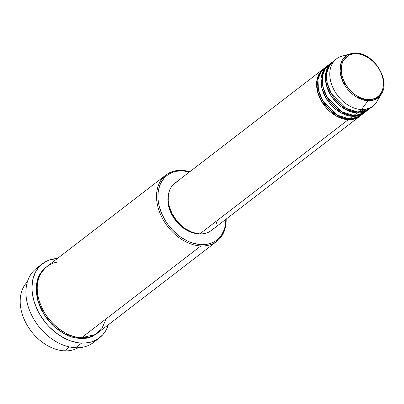 <?xml version="1.0" encoding="UTF-8"?>
<svg xmlns="http://www.w3.org/2000/svg" width="404" height="404" viewBox="0 0 404 404"><rect width="100%" height="100%" fill="white"/><g stroke="black" fill="none" stroke-linecap="round" stroke-linejoin="round"><path stroke-width="0.61" d="M368.11 99.576C362.393 100.222 346.556 92.698 342.016 75.715C338.032 58.757 350.409 52.52 356.591 53.717A0.995 0.591 -87.4 0 0 356.091 53.146A0.995 0.591 -87.4 0 0 355.964 53.161L350.637 53.737L341.335 62.241L340.067 71.17L342.804 81.547L355.974 96.723L367.918 100.758A0.995 0.591 -87.4 0 0 368.11 99.576L364.029 98.95L359.888 97.47L355.843 95.192L352.046 92.198L348.642 88.607L345.768 84.557L343.531 80.204L342.016 75.715L341.284 71.261L341.36 67.008L342.244 63.13L343.9 59.772L346.263 57.06L349.248 55.106L352.732 53.974L356.591 53.717L360.666 54.338L364.807 55.818L368.852 58.095L372.65 61.09L376.053 64.68L378.927 68.73L381.164 73.084L382.679 77.573L383.411 82.032L383.335 86.279L382.452 90.158L380.795 93.516L378.432 96.228L375.447 98.182L371.963 99.313L368.11 99.576A0.995 0.591 92.6 0 1 367.918 100.758A26.316 18.867 -127.6 0 1 341.814 79.149A26.316 18.867 -127.6 0 1 350.637 53.737A26.316 18.867 -127.6 0 1 355.964 53.161A0.995 0.591 92.6 0 1 356.091 53.146A0.995 0.591 92.6 0 1 356.591 53.717C362.302 53.065 378.139 60.59 382.679 77.573C386.663 94.531 374.286 100.768 368.11 99.576M360.196 115.938L348.238 119.71A0.995 0.591 92.6 0 1 348.288 118.791A0.995 0.591 -87.4 0 0 348.238 119.71A29.851 21.397 -127.6 0 1 320.226 98.919A29.851 21.397 -127.6 0 1 323.256 69.059A29.851 21.397 -127.6 0 1 323.816 68.645L319.19 73.735L316.696 81.855L317.65 92.127L322.195 102.449L336.31 116.094L348.238 119.71L199.793 233.901L348.238 119.71A29.851 21.397 -127.6 0 0 359.656 116.372A29.851 21.397 -127.6 0 0 360.196 115.938M326.094 67.054L321.079 71.649L317.999 79.447L318.387 89.779L322.639 100.515L337.012 115.024L349.339 118.867L352.636 116.327L349.339 118.867A29.851 21.397 52.4 0 0 360.757 115.529L364.055 112.989A29.851 21.397 -127.6 0 0 364.595 112.554L352.636 116.327A29.851 21.397 -127.6 0 1 324.624 95.536A29.851 21.397 -127.6 0 1 327.654 65.675L324.356 68.21A29.851 21.397 52.4 0 0 321.326 98.076A29.851 21.397 52.4 0 0 349.339 118.867L356.025 118.008L362.802 113.635M364.055 112.989A29.851 21.397 -127.6 0 1 352.636 116.327A0.995 0.591 92.6 0 1 352.687 115.408A0.995 0.591 -87.4 0 0 352.636 116.327L340.708 112.711L326.594 99.066L322.049 88.744L321.094 78.472L323.589 70.352L328.215 65.261A29.851 21.397 -127.6 0 0 327.654 65.675M330.492 63.67L325.478 68.266L322.397 76.063L322.786 86.395L327.038 97.132L341.41 111.64L353.732 115.483L357.035 112.943L353.732 115.483A29.851 21.397 52.4 0 0 365.155 112.145L368.453 109.605A29.851 21.397 -127.6 0 0 368.993 109.171L357.035 112.943A29.851 21.397 -127.6 0 1 329.023 92.152A29.851 21.397 -127.6 0 1 332.053 62.292L328.755 64.827A29.851 21.397 52.4 0 0 325.725 94.693A29.851 21.397 52.4 0 0 353.732 115.483L360.424 114.625L367.201 110.252M368.453 109.605A29.851 21.397 -127.6 0 1 357.035 112.943A0.995 0.591 92.6 0 1 357.086 112.024A0.995 0.591 -87.4 0 0 357.035 112.943L345.107 109.327L330.992 95.682L326.447 85.36L325.493 75.088L327.987 66.968L332.613 61.878A29.851 21.397 -127.6 0 0 332.053 62.292M378.715 97.207A29.851 21.397 -127.6 0 1 372.852 106.222A29.851 21.397 -127.6 0 1 361.434 109.56L358.131 112.1L361.434 109.56L367.918 100.758L374.877 99.611L381.482 93.839C390.739 80.209 373.599 52.98 356.086 53.146L350.637 53.737L341.829 56.227A29.851 21.397 52.4 0 0 331.825 85.052A29.851 21.397 52.4 0 0 361.434 109.56A29.851 21.397 -127.6 0 1 333.421 88.769A29.851 21.397 -127.6 0 1 336.451 58.908L333.154 61.443A29.851 21.397 52.4 0 0 330.124 91.309A29.851 21.397 52.4 0 0 358.131 112.1L371.114 107.378M375.533 99.318L375.826 98M64.504 350.854A41.789 29.957 -127.6 0 1 26.179 323.478A41.789 29.957 -127.6 0 1 27.406 281.81A41.789 29.957 52.4 0 0 26.179 323.478A41.789 29.957 52.4 0 0 64.504 350.854L69.569 346.96L64.504 350.854A41.789 29.957 52.4 0 0 78.139 347.758A41.789 29.957 -127.6 0 1 64.504 350.854M165.882 175.053L46.576 266.832A41.789 29.957 52.4 0 0 42.334 308.636A41.789 29.957 52.4 0 0 81.547 337.744L200.854 245.97L201.177 244.647A40.794 29.245 -127.6 0 1 159.201 206.257A40.794 29.245 -127.6 0 1 182.643 170.857L181.871 170.382A41.789 29.957 52.4 0 0 157.853 206.641A41.789 29.957 52.4 0 0 200.854 245.97A41.789 29.957 -127.6 0 1 161.64 216.862A41.789 29.957 -127.6 0 1 165.882 175.053A41.789 29.957 -127.6 0 1 181.871 170.382A41.789 29.957 -127.6 0 1 189.779 171.735A41.789 29.957 52.4 0 0 181.871 170.382L182.643 170.857L176.442 171.276L173.548 172.013L168.317 174.508L166.034 176.245L163.994 178.285L160.747 183.189L159.565 186.012L158.146 192.248L158.02 199.086L158.449 202.646L159.201 206.257L161.635 213.484L165.236 220.488L167.433 223.826L172.503 230.002L178.321 235.32L181.441 237.597L187.956 241.264L191.284 242.622L197.93 244.324L204.338 244.617L207.383 244.228L212.994 242.41L215.504 240.996L219.827 237.224L221.594 234.901L224.26 229.497L225.129 226.467L225.912 219.256A40.794 29.245 -127.6 0 1 201.177 244.647L200.854 245.97L81.547 337.744L95.354 334.547L101.869 328.614L106.151 318.822M42.445 263.731A46.763 33.527 -127.6 0 1 57.403 258.499L49.904 259.828L46.793 261.065L41.289 264.681L38.956 267.014L35.229 272.639L32.875 279.346L31.987 286.88L32.108 290.865L33.456 299.081L34.678 303.237L38.158 311.434L40.38 315.398L45.677 322.867L48.707 326.301L55.378 332.401L62.65 337.289L70.235 340.769L77.851 342.718L81.578 343.092L85.204 343.057L92.006 341.769L98 338.906L102.959 334.578L104.984 331.916L106.681 328.957L108.363 324.745A46.763 33.527 -127.6 0 1 99.47 337.86A46.763 33.527 -127.6 0 1 81.578 343.092L75.533 347.743L81.578 343.092A46.763 33.527 -127.6 0 1 37.698 310.519A46.763 33.527 -127.6 0 1 42.445 263.731L36.395 268.387A46.763 33.527 52.4 0 0 31.648 315.171A46.763 33.527 52.4 0 0 75.533 347.743A46.763 33.527 -127.6 0 1 30.542 312.807A46.763 33.527 -127.6 0 1 39.607 266.302M96.98 333.487L88.542 337.769L80.452 338.592A0.995 0.591 92.6 0 1 80.497 337.678A0.995 0.591 -87.4 0 0 80.452 338.592L73.73 337.567L70.316 336.517L66.902 335.128L60.231 331.371L53.974 326.437L51.076 323.589L45.879 317.261L41.647 310.302L39.94 306.666L37.446 299.263L36.239 291.92L36.365 284.916L37.819 278.528L39.031 275.634L42.359 270.609L46.036 267.261L39.637 274.483L36.264 285.906L37.708 300.263L44.122 314.635L53.651 326.139L63.827 333.573L80.452 338.592L86.804 338.163L89.769 337.411L92.551 336.3L96.98 333.487M323.256 69.059L174.811 183.249A29.851 21.397 52.4 0 0 171.781 213.11A29.851 21.397 52.4 0 0 199.793 233.901L192.551 232.421L185.35 228.745L180.881 225.22L176.876 220.993L172.074 213.696L169.074 205.813L168.21 200.566L168.301 195.566L169.342 190.996L170.205 188.936L171.291 187.042L174.073 183.85M198.465 233.85L191.466 232.416L186.784 230.27L180.184 225.457L174.594 219.119L170.498 211.807L168.776 206.691L167.867 199.162L168.544 193.986A28.856 20.685 52.4 0 0 198.465 233.85A28.856 20.685 52.4 0 0 199.228 233.871L198.465 233.85M336.451 58.908A29.851 21.397 -127.6 0 1 346.667 55.55M334.891 60.287L329.876 64.882L326.796 72.68L327.184 83.012L331.437 93.748L345.809 108.257L358.131 112.1A29.851 21.397 52.4 0 0 369.554 108.762L372.852 106.222M361.434 109.56A29.851 21.397 52.4 0 0 376.821 101.712L381.482 93.839A26.316 18.867 -127.6 0 1 367.918 100.758L361.434 109.56M96.258 339.946A46.763 33.527 -127.6 0 1 75.533 347.743A46.763 33.527 52.4 0 0 93.42 342.516L99.47 337.86M62.564 262.156C52.379 260.191 31.977 270.468 38.547 298.42C46.031 326.412 72.129 338.815 81.547 337.744A41.789 29.957 52.4 0 0 97.536 333.073L216.842 241.299A41.789 29.957 -127.6 0 1 200.854 245.97A41.789 29.957 52.4 0 0 226.179 219.049A41.789 29.957 -127.6 0 1 216.842 241.299M189.511 171.942L182.643 170.857A40.794 29.245 -127.6 0 1 189.511 171.942M175.75 182.583L177.588 181.548M183.916 179.937L186.229 179.911M217.317 220.599L215.817 224.882M213.438 228.472L211.948 229.962M211.231 230.548L206.449 233.058L202.106 233.881L199.793 233.901A29.851 21.397 52.4 0 0 211.211 230.568L359.656 116.372M329.391 65.615L328.295 66.458M328.523 67.18L327.684 67.513M340.143 67.089L341.314 67.438M365.852 99.334L365.888 100.556M328.508 67.21L327.674 67.534M324.993 68.998L324.412 69.422"/></g></svg>
